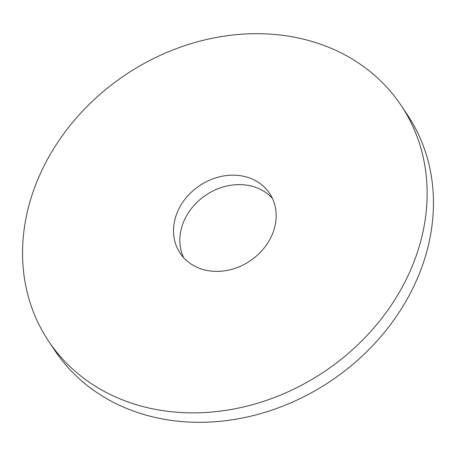 <?xml version="1.0" encoding="UTF-8"?>
<svg xmlns="http://www.w3.org/2000/svg" width="456" height="456" viewBox="0 0 456 456"><rect width="100%" height="100%" fill="white"/><g stroke="black" fill="none" stroke-linecap="round" stroke-linejoin="round"><path stroke-width="0.68" d="M243.977 176.375A53.802 45.326 -33.8 0 0 186.242 197.647A53.802 45.326 -33.8 0 0 180.126 253.194A53.802 45.326 -33.8 0 0 205.702 270.18A53.802 45.326 -33.8 0 0 263.437 248.908A53.802 45.326 -33.8 0 0 269.559 193.361A53.802 45.326 -33.8 0 0 243.977 176.375M272.363 198.32A53.802 45.326 -33.8 0 0 250.298 185.82A53.802 45.326 -33.8 0 0 194.769 204.584A53.802 45.326 -33.8 0 0 183.637 257.68M149.403 408.126A212.04 178.632 -33.8 0 0 376.952 324.296A212.04 178.632 -33.8 0 0 401.075 105.37A212.04 178.632 -33.8 0 0 300.276 38.429A212.04 178.632 -33.8 0 0 72.726 122.259A212.04 178.632 -33.8 0 0 48.604 341.179A212.04 178.632 -33.8 0 0 149.403 408.126M48.604 341.179L54.925 350.63A212.04 178.632 -33.8 0 0 155.724 417.571A212.04 178.632 -33.8 0 0 383.274 333.741A212.04 178.632 -33.8 0 0 407.396 114.821L401.075 105.37"/></g></svg>
